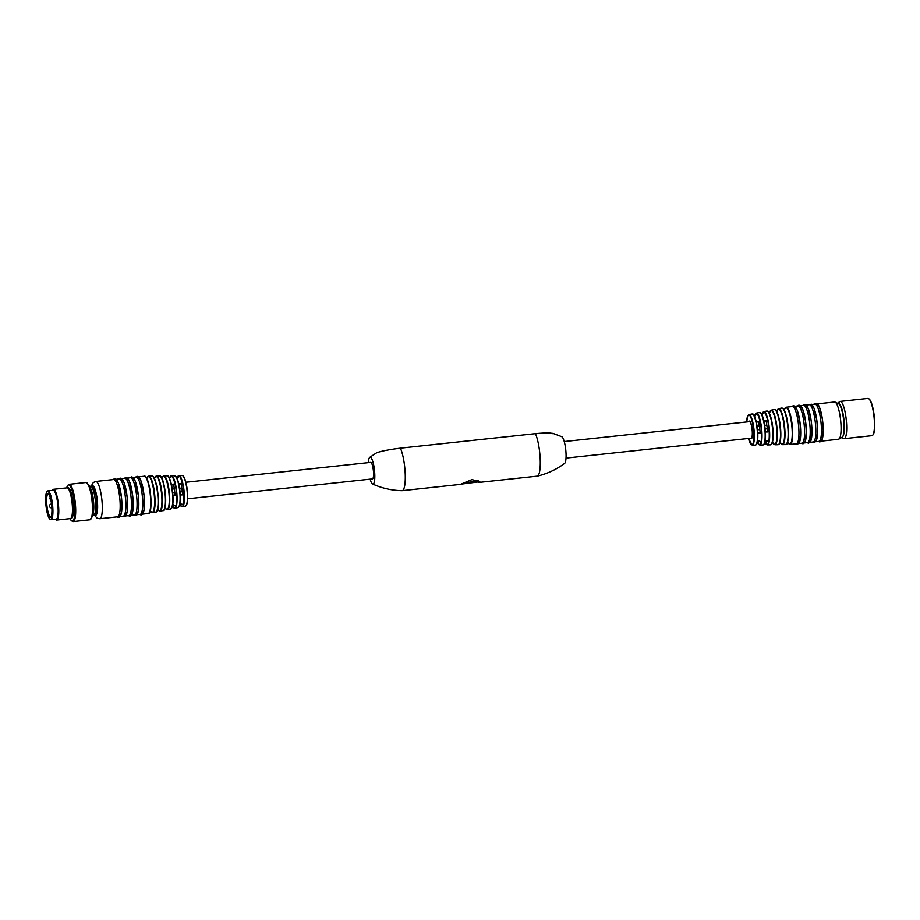 <?xml version="1.0" encoding="UTF-8"?>
<svg xmlns="http://www.w3.org/2000/svg" width="920" height="920" viewBox="0 0 920 920"><rect width="100%" height="100%" fill="white"/><g stroke="black" fill="none" stroke-linecap="round" stroke-linejoin="round"><path stroke-width="1.38" d="M748.869 421.716A8.694 1.897 83.9 0 1 749.386 421.268A8.694 1.897 83.9 0 1 752.054 428.582A8.694 1.897 83.9 0 1 751.249 438.564A8.694 1.897 83.9 0 1 750.651 438.242M564.236 441.565L749.42 421.659A8.315 1.817 83.9 0 1 751.985 428.639A8.315 1.817 83.9 0 1 751.203 438.184L566.018 458.091M841.627 437.667L844.192 438.679L871.942 435.689A18.745 4.082 -96.1 0 0 872.804 435.125L873.114 434.711A18.354 4.002 -96.1 0 0 874 414.184A18.354 4.002 -96.1 0 0 869.285 399.13L868.894 398.797A18.745 4.082 -96.1 0 0 867.939 398.417L840.19 401.407L837.89 402.937M872.804 435.125A18.745 4.082 -96.1 0 0 873.701 414.161A18.745 4.082 -96.1 0 0 868.894 398.797M763.485 444.762A16.192 3.53 -96.1 0 0 764.279 443.923A16.192 3.53 -96.1 0 0 764.761 442.669L764.807 442.52C765.934 440.3 767.176 440.277 768.533 442.474L768.545 442.52A16.433 3.588 83.9 0 1 766.222 444.314L765.762 440.99M764.761 442.669L764.807 442.52A16.054 3.496 -96.1 0 0 765.497 436.586A16.054 3.496 -96.1 0 0 765.405 432.089L765.382 432.066A16.192 3.53 -96.1 0 0 763.818 420.681L767.625 420.233A16.433 3.588 83.9 0 1 769.178 431.629L765.405 432.089M766.222 444.314L765.589 443.129M755.895 444.9A15.513 3.381 -96.1 0 0 756.665 444.095A15.513 3.381 -96.1 0 0 757.16 442.761L757.206 442.612C758.333 440.369 759.575 440.358 760.932 442.566L760.955 442.612A15.755 3.438 83.9 0 1 758.62 444.406L758.172 441.071M757.16 442.761L757.206 442.612A15.387 3.358 -96.1 0 0 757.827 437.058A15.387 3.358 -96.1 0 0 757.769 433.009L757.735 432.986A15.513 3.381 -96.1 0 0 756.171 421.601L759.977 421.153A15.755 3.438 83.9 0 1 761.53 432.549L757.769 433.009M758.62 444.406L758.034 443.256M763.853 420.693A16.054 3.496 -96.1 0 0 763.726 420.175A16.054 3.496 -96.1 0 0 760.771 413.091L760.69 412.965A16.192 3.53 -96.1 0 0 760.023 412.62M762.116 414.368L762.082 414.092A16.433 3.588 83.9 0 1 764.405 412.298L762.243 414.402M756.206 421.613A15.387 3.358 -96.1 0 0 756.136 421.348A15.387 3.358 -96.1 0 0 753.365 414.621L753.296 414.483A15.513 3.381 -96.1 0 0 752.583 414.092M754.619 415.874A15.709 3.427 -96.1 0 1 754.676 415.656L754.676 415.61A15.755 3.438 83.9 0 1 757.01 413.816L754.871 415.943M764.002 421.509L767.625 420.233M765.141 429.007L767.303 428.777L767.751 432.02M766.279 421.268L766.808 425.155L764.692 425.385M767.303 428.777A8.889 1.943 -96.1 0 0 767.096 426.937A8.889 1.943 -96.1 0 0 766.808 425.155M756.343 422.337L759.977 421.153M757.494 429.824L759.805 429.582L760.265 432.906M758.781 422.073L759.31 425.96L757.045 426.202M759.805 429.582A8.889 1.943 -96.1 0 0 759.598 427.742A8.889 1.943 -96.1 0 0 759.31 425.96M750.513 438.253A8.889 1.943 -96.1 0 0 751.26 438.759A8.889 1.943 -96.1 0 0 752.1 428.547A8.889 1.943 -96.1 0 0 749.363 421.084A8.889 1.943 -96.1 0 0 748.742 421.728M820.697 441.197A18.745 4.082 -96.1 0 0 822.457 419.669A18.745 4.082 -96.1 0 0 816.695 403.926M815.741 441.738L818.938 441.393A18.745 4.082 -96.1 0 0 820.697 419.865A18.745 4.082 -96.1 0 0 814.924 404.122L811.727 404.466M815.074 441.807A18.745 4.082 -96.1 0 0 816.833 420.279A18.745 4.082 -96.1 0 0 811.06 404.535M810.117 442.336L813.314 441.991A18.745 4.082 -96.1 0 0 815.074 420.463A18.745 4.082 -96.1 0 0 809.301 404.719L806.104 405.065M809.45 442.416A18.745 4.082 -96.1 0 0 811.21 420.877A18.745 4.082 -96.1 0 0 805.437 405.133M804.482 442.945L807.691 442.6A18.745 4.082 -96.1 0 0 809.45 421.072A18.745 4.082 -96.1 0 0 803.678 405.329L800.481 405.674M803.827 443.014A18.745 4.082 -96.1 0 0 805.586 421.486A18.745 4.082 -96.1 0 0 799.813 405.743M798.859 443.543L802.067 443.21A18.745 4.082 -96.1 0 0 803.827 421.682A18.745 4.082 -96.1 0 0 798.054 405.938L794.857 406.272M798.203 443.624A18.745 4.082 -96.1 0 0 799.952 422.096A18.745 4.082 -96.1 0 0 794.19 406.353M787.865 442.623L790.188 444.486L796.432 443.808A18.745 4.082 -96.1 0 0 798.192 422.28A18.745 4.082 -96.1 0 0 792.431 406.536L786.174 407.215L784.3 409.515M460.931 484.15L471.96 479.584L479.872 481.735L460.931 484.15M463.277 482.666A9.66 1.242 172.2 0 0 478.239 480.401M185.897 482.252L370.668 462.38A8.315 1.817 83.9 0 1 373.232 469.361A8.315 1.817 83.9 0 1 372.45 478.906L187.668 498.778M553 433.803C551.689 432.756 545.836 432.71 535.428 433.653L400.418 448.166C389.471 449.523 381.558 451.053 376.694 452.755L369.748 457.343A13.524 2.944 83.9 0 1 371.99 459.298A13.524 2.944 83.9 0 1 374.808 475.076A13.524 2.944 83.9 0 1 372.623 484.023A13.524 2.944 83.9 0 1 370.139 479.159M535.428 433.653A23.184 5.06 83.9 0 1 540.201 458.999A23.184 5.06 83.9 0 1 537.303 476.134A23.184 5.06 83.9 0 1 537.165 476.157L478.561 482.459M552.77 433.297L561.752 436.701A13.524 2.944 83.9 0 1 563.247 438.736A13.524 2.944 83.9 0 1 565.995 452.847A13.524 2.944 83.9 0 1 564.627 463.381C556.428 469.476 547.319 473.731 537.303 476.134M368.356 462.633A13.524 2.944 83.9 0 1 369.748 457.343M400.418 448.166A23.184 5.06 83.9 0 1 405.214 473.811A23.184 5.06 83.9 0 1 402.166 490.671A23.184 5.06 83.9 0 1 402.017 490.682C391.724 490.463 381.926 488.244 372.623 484.023M137.931 476.916A18.745 4.082 83.9 0 1 144.003 495.109A18.745 4.082 83.9 0 1 141.945 514.188M132.974 477.445L136.171 477.1A18.745 4.082 83.9 0 1 142.243 495.305A18.745 4.082 83.9 0 1 140.185 514.372L136.976 514.717M132.307 477.526A18.745 4.082 83.9 0 1 138.379 495.719A18.745 4.082 83.9 0 1 136.321 514.797M127.351 478.055L130.548 477.71A18.745 4.082 83.9 0 1 136.62 495.914A18.745 4.082 83.9 0 1 134.561 514.981L131.353 515.327M126.684 478.124A18.745 4.082 83.9 0 1 132.756 496.328A18.745 4.082 83.9 0 1 130.697 515.395M121.727 478.664L124.924 478.319A18.745 4.082 83.9 0 1 130.996 496.512A18.745 4.082 83.9 0 1 128.926 515.591L125.729 515.936M121.06 478.733A18.745 4.082 83.9 0 1 127.121 496.926A18.745 4.082 83.9 0 1 125.062 516.005M116.104 479.262L119.301 478.917A18.745 4.082 83.9 0 1 125.361 497.122A18.745 4.082 83.9 0 1 123.303 516.189L120.106 516.534M115.437 479.331A18.745 4.082 83.9 0 1 121.498 497.536A18.745 4.082 83.9 0 1 119.439 516.603M99.808 518.719A18.745 4.082 83.9 0 0 101.867 499.64A18.745 4.082 83.9 0 0 95.806 481.447L113.677 479.527A18.745 4.082 83.9 0 1 119.738 497.72A18.745 4.082 83.9 0 1 117.679 516.798L99.808 518.719L97.129 518.19L94.219 514.993M172.695 492.717L174.8 492.487A8.889 1.943 -96.1 0 0 174.305 488.865L172.247 489.083M180.044 491.924L182.298 491.682A8.889 1.943 -96.1 0 0 181.803 488.06L179.595 488.29M179.492 476.33L177.203 477.963A15.513 3.381 83.9 0 1 177.709 476.629A15.513 3.381 83.9 0 1 179.538 476.18L179.492 476.33A15.387 3.358 83.9 0 1 182.333 483.322L182.413 483.299A15.513 3.381 83.9 0 1 183.977 494.684L180.274 495.052A15.755 3.438 -96.1 0 0 178.721 483.655L182.333 483.322M169.613 478.078L169.613 478.066A16.192 3.53 83.9 0 1 170.096 476.801A16.192 3.53 83.9 0 1 171.936 476.272L169.659 478.089M171.361 484.357L175.064 483.989A16.192 3.53 83.9 0 1 176.629 495.385L172.925 495.753A16.433 3.588 -96.1 0 0 171.361 484.357L171.361 484.357A16.387 3.576 83.9 0 0 168.164 476.468M179.952 503.895L183.413 504.447A15.513 3.381 83.9 0 1 181.079 506.241L180.515 505.344M172.569 505.39L176.007 505.977A16.192 3.53 83.9 0 1 173.684 507.759L173.064 506.828M178.894 484.426L182.413 483.299M182.758 495.006L182.298 491.682M181.803 488.06L181.274 484.173M180.274 495.052L180.285 495.052A15.709 3.427 83.9 0 1 179.699 505.068L179.699 505.114A15.755 3.438 -96.1 0 1 178.744 507.046M171.557 485.219L175.064 483.989M174.8 492.487L175.248 495.73M173.776 484.978L174.305 488.865M172.925 495.753L172.925 495.742A16.387 3.576 83.9 0 1 172.293 506.586L172.293 506.632A16.433 3.588 -96.1 0 1 171.35 508.507M181.079 506.241L180.665 503.171M173.684 507.759L173.259 504.712M95.116 512.934A12.558 2.737 -96.1 0 0 96.784 500.192A12.558 2.737 -96.1 0 0 92.437 488.094M48.587 493.844A11.592 2.53 -96.1 0 0 48.196 493.752A11.592 2.53 -96.1 0 0 47.874 493.89A11.592 2.53 -96.1 0 0 47.012 506.31A11.592 2.53 -96.1 0 0 50.669 516.81A11.592 2.53 -96.1 0 0 51.037 516.637M47.449 493.557A11.983 2.61 -96.1 0 0 46.724 507.713A11.983 2.61 -96.1 0 0 50.887 516.867A11.983 2.61 -96.1 0 0 51.658 505.046A11.983 2.61 -96.1 0 0 48.392 493.649A11.983 2.61 -96.1 0 0 47.449 493.557M47.161 491.464A14.11 3.07 -96.1 0 0 46.908 491.728A14.11 3.07 -96.1 0 0 46 505.655A14.11 3.07 -96.1 0 0 49.841 519.064A14.11 3.07 -96.1 0 0 52.187 505.643A14.11 3.07 -96.1 0 0 47.161 491.464M49.841 519.064L50.243 519.409A14.49 3.162 -96.1 0 0 50.979 519.697A14.49 3.162 -96.1 0 0 52.578 504.942A14.49 3.162 -96.1 0 0 47.886 490.877A14.49 3.162 -96.1 0 0 47.483 491.05A14.49 3.162 -96.1 0 0 47.219 491.315L46.908 491.728M50.979 519.697L56.235 519.133A14.49 3.162 -96.1 0 0 57.822 504.378A14.49 3.162 -96.1 0 0 53.13 490.314L47.886 490.877M55.338 519.225A15.076 3.289 -96.1 0 0 55.522 519.409A15.076 3.289 -96.1 0 0 58.017 505.068A15.076 3.289 -96.1 0 0 52.658 489.911A15.076 3.289 -96.1 0 0 52.382 490.187A15.076 3.289 -96.1 0 0 52.233 490.406M55.522 519.409L55.925 519.742A15.456 3.369 -96.1 0 0 56.706 520.053A15.456 3.369 -96.1 0 0 58.408 504.321A15.456 3.369 -96.1 0 0 53.406 489.313A15.456 3.369 -96.1 0 0 52.98 489.486A15.456 3.369 -96.1 0 0 52.693 489.773L52.382 490.187M56.706 520.053L70.403 518.581A15.456 3.369 -96.1 0 0 72.093 502.849A15.456 3.369 -96.1 0 0 67.091 487.841L53.406 489.313M70.909 518.328L71.311 518.282A15.26 3.323 -96.1 0 0 72.99 502.745A15.26 3.323 -96.1 0 0 68.045 487.933L67.643 487.968A15.456 3.369 -96.1 0 0 67.574 487.933M70.851 518.374A15.456 3.369 -96.1 0 0 73.036 502.803A15.456 3.369 -96.1 0 0 67.597 487.922M92.287 516.695L93.196 513.268A14.49 3.162 -96.1 0 0 93.449 500.549A14.49 3.162 -96.1 0 0 90.505 488.175L88.883 485.024A18.285 3.99 -96.1 0 1 92.598 500.641A18.285 3.99 -96.1 0 1 92.287 516.695L89.953 519.777A18.745 4.082 -96.1 0 0 92.011 500.71A18.745 4.082 -96.1 0 0 85.951 482.505L69.172 484.311L67.459 485.725L66.723 487.876M842.179 436.942A16.813 3.668 -96.1 0 0 843.686 417.645A16.813 3.668 -96.1 0 0 838.58 403.523M844.192 438.679A18.745 4.082 -96.1 0 0 845.951 417.151A18.745 4.082 -96.1 0 0 840.19 401.407M757.574 442.899L759.793 445.05L762.91 445.004A16.341 3.565 -96.1 0 0 764.508 426.224A16.341 3.565 -96.1 0 0 759.414 412.505C760.265 413.931 759.966 408.56 763.726 420.175M766.567 444.578A16.744 3.645 -96.1 0 0 767.372 444.923A16.744 3.645 -96.1 0 0 769.005 425.684A16.744 3.645 -96.1 0 0 763.784 411.631L762.001 414.334M765.152 442.808A16.387 3.576 -96.1 0 0 766.21 444.268M767.602 420.244A16.387 3.576 -96.1 0 0 764.405 412.344M768.533 442.474A16.387 3.576 -96.1 0 0 769.166 431.641M756.665 444.095L755.331 445.13A15.675 3.415 -96.1 0 0 756.861 442.922A15.675 3.415 -96.1 0 0 756.872 427.133A15.675 3.415 -96.1 0 0 751.985 413.977C752.801 415.311 752.571 410.274 756.136 421.348M759.793 445.05A16.066 3.507 -96.1 0 0 761.346 442.842A16.066 3.507 -96.1 0 0 761.369 426.592A16.066 3.507 -96.1 0 0 756.366 413.114L754.607 415.863M757.608 442.922A15.709 3.427 -96.1 0 0 758.609 444.36M759.954 421.164A15.709 3.427 -96.1 0 0 757.01 413.873M760.932 442.566A15.709 3.427 -96.1 0 0 761.519 432.549M840.328 417.749A18.745 4.082 -96.1 0 0 834.555 402.005L839.029 404.018C839.546 404.466 841.639 406.893 843.375 417.818C844.192 442.336 843.019 435.551 838.568 439.277A18.745 4.082 -96.1 0 0 840.328 417.749M790.188 444.486A18.745 4.082 -96.1 0 0 791.947 422.959A18.745 4.082 -96.1 0 0 786.174 407.215M787.623 442.152A18.389 4.013 -96.1 0 0 791.683 440.714A18.389 4.013 -96.1 0 0 791.499 423.05A18.389 4.013 -96.1 0 0 784.173 410.032M786.473 444.118A18.089 3.944 -96.1 0 0 788.486 435.16A18.089 3.944 -96.1 0 0 787.75 423.487A18.089 3.944 -96.1 0 0 786.496 416.679A18.089 3.944 -96.1 0 0 782.632 408.365M780.309 442.761L782.506 444.659L785.611 444.601A18.377 4.002 -96.1 0 0 787.416 423.487A18.377 4.002 -96.1 0 0 781.689 408.066C783.081 409.411 782.518 404.581 786.496 416.679L786.244 415.69M782.506 444.659A18.101 3.944 -96.1 0 0 784.277 423.867A18.101 3.944 -96.1 0 0 778.642 408.675L781.689 408.066M780.045 442.198A17.744 3.864 -96.1 0 0 784.024 441.105A17.744 3.864 -96.1 0 0 783.874 423.959A17.744 3.864 -96.1 0 0 776.744 411.596M778.872 444.256A17.411 3.795 -96.1 0 0 780.815 435.631A17.411 3.795 -96.1 0 0 780.114 424.407A17.411 3.795 -96.1 0 0 778.906 417.853A17.411 3.795 -96.1 0 0 775.181 409.837M772.777 442.899L774.939 444.785L778.044 444.728A17.698 3.864 -96.1 0 0 779.78 424.396A17.698 3.864 -96.1 0 0 774.26 409.549L775.341 409.814C775.353 410.113 776.353 408.928 778.906 417.853L778.665 416.898M774.939 444.785A17.422 3.795 -96.1 0 0 776.641 424.775A17.422 3.795 -96.1 0 0 771.213 410.159L774.26 409.549M772.455 442.232A17.066 3.726 -96.1 0 0 776.365 441.473A17.066 3.726 -96.1 0 0 776.238 424.867A17.066 3.726 -96.1 0 0 769.338 413.172M771.282 444.406A16.732 3.645 -96.1 0 0 773.156 436.103A16.732 3.645 -96.1 0 0 772.489 425.316A16.732 3.645 -96.1 0 0 771.317 419.014A16.732 3.645 -96.1 0 0 767.728 411.309M765.118 442.784L767.372 444.923L770.477 444.866A17.02 3.714 -96.1 0 0 772.144 425.316A17.02 3.714 -96.1 0 0 766.831 411.022L767.912 411.297C767.912 411.527 768.959 410.665 771.317 419.014L771.086 418.105M748.949 414.586L747.718 415.805L746.706 421.947A15.008 3.266 -96.1 0 1 749.478 415.299A15.008 3.266 -96.1 0 1 753.331 427.604A15.008 3.266 -96.1 0 1 752.962 443.762A15.008 3.266 -96.1 0 1 748.489 438.472L752.238 445.188A15.387 3.358 -96.1 0 0 753.744 427.501A15.387 3.358 -96.1 0 0 748.949 414.586L751.985 413.977M183.114 476.1A15.008 3.266 83.9 0 1 187.312 490.463A15.008 3.266 83.9 0 1 186.265 505.379M185.426 506.138C187.864 504.47 188.301 497.904 186.76 486.427C184.242 474.329 182.539 475.64 182.137 475.536A15.387 3.358 83.9 0 1 187.047 490.486A15.387 3.358 83.9 0 1 185.426 506.138L181.873 506.724L180.251 505.126A15.387 3.358 83.9 0 0 180.998 506.115M182.137 475.536L179.032 475.594A15.675 3.415 83.9 0 1 183.528 487.002A15.675 3.415 83.9 0 1 183.77 504.551A15.675 3.415 83.9 0 1 182.39 506.747M170.096 476.801L171.465 475.72L174.57 475.674A16.066 3.507 83.9 0 1 179.181 487.416A16.066 3.507 83.9 0 1 179.423 505.413A16.066 3.507 83.9 0 1 178.008 507.61L174.432 508.208L172.799 506.609A16.054 3.496 83.9 0 0 173.604 507.633M171.465 475.72A16.341 3.565 83.9 0 1 176.168 487.761A16.341 3.565 83.9 0 1 176.375 506.069A16.341 3.565 83.9 0 1 174.961 508.219M167.532 509.703A17.02 3.714 83.9 0 0 169.337 492.395A17.02 3.714 83.9 0 0 163.898 475.858L167.003 475.801A16.744 3.645 83.9 0 1 171.833 488.175A16.744 3.645 83.9 0 1 172.017 506.943A16.744 3.645 83.9 0 1 170.579 509.093L167.003 509.691L165.427 508.242M161.92 478.469A16.732 3.645 83.9 0 1 168.877 492.441A16.732 3.645 83.9 0 1 165.059 507.575M160.436 476.468A17.066 3.726 83.9 0 1 165.267 492.832A17.066 3.726 83.9 0 1 164.024 509.841M163.162 510.577C168.44 511.44 164.415 473.972 159.436 475.939A17.422 3.795 83.9 0 1 165.002 492.855A17.422 3.795 83.9 0 1 163.162 510.577L159.574 511.163L157.964 509.726M159.436 475.939L156.331 475.996A17.698 3.864 83.9 0 1 161.977 493.178A17.698 3.864 83.9 0 1 160.114 511.175M154.341 478.503A17.411 3.795 83.9 0 1 161.517 493.235A17.411 3.795 83.9 0 1 157.642 509.151M152.904 476.617A17.744 3.864 83.9 0 1 157.906 493.614A17.744 3.864 83.9 0 1 156.63 511.301M155.733 512.049C161.195 512.889 157.032 474.087 151.869 476.077A18.101 3.944 83.9 0 1 157.642 493.649A18.101 3.944 83.9 0 1 155.733 512.049L152.685 512.659L150.5 511.198M151.869 476.077L148.752 476.123A18.377 4.002 83.9 0 1 154.629 493.971A18.377 4.002 83.9 0 1 152.685 512.659M146.763 478.561A18.089 3.944 83.9 0 1 154.169 494.017A18.089 3.944 83.9 0 1 150.224 510.703M145.256 476.709A18.389 4.013 83.9 0 1 150.558 494.408A18.389 4.013 83.9 0 1 149.143 512.831M144.187 476.238A18.745 4.082 83.9 0 1 150.259 494.442A18.745 4.082 83.9 0 1 148.201 513.509C154.042 514.878 149.615 473.662 144.187 476.238L138.598 476.847M91.632 486.369A14.881 3.243 83.9 0 1 97.278 500.135A14.881 3.243 83.9 0 1 94.691 514.797M175.766 476.364A15.709 3.427 83.9 0 1 178.721 483.655M171.902 476.422A16.054 3.496 83.9 0 1 174.972 484.012M183.885 494.718A15.387 3.358 83.9 0 1 183.333 504.321M176.536 495.409A16.054 3.496 83.9 0 1 175.927 505.839M89.953 519.777L73.186 521.582L71.208 520.559L70.035 518.615A18.193 3.967 -96.1 0 0 74.727 506.402A18.193 3.967 -96.1 0 0 68.011 485.15A18.193 3.967 -96.1 0 0 66.734 487.876M73.186 521.582A18.745 4.082 -96.1 0 0 75.245 502.504A18.745 4.082 -96.1 0 0 69.172 484.311M92.678 515.212L93.736 515.096A14.49 3.162 -96.1 0 0 95.323 500.353A14.49 3.162 -96.1 0 0 90.632 486.277L89.585 486.392M51.6 504.585L51.244 504.045A1.932 1.932 0 0 0 49.53 506.172A1.932 1.932 0 0 0 51.658 507.886M762.91 445.004L764.279 443.923M764.784 442.589L765.497 436.586M757.194 442.681L757.827 437.058M834.555 402.005L817.351 403.857M838.568 439.277L821.364 441.128M818.271 441.462L819.893 442.025L822.008 439.967L823.227 430.296L822.457 419.669L819.685 407.778L817.018 403.615L815.73 403.293L814.269 404.19M812.647 442.072L814.269 442.635L816.385 440.577L817.604 430.893L816.833 420.279L814.062 408.376L811.394 404.213L808.645 404.8M807.024 442.669L808.645 443.233L810.761 441.186L811.981 431.503L811.21 420.877L808.438 408.986L805.77 404.823L804.482 404.501L803.01 405.398M801.4 443.279L803.022 443.842L805.138 441.784L806.345 432.101L805.586 421.486L802.815 409.595L800.147 405.433L798.859 405.11L797.387 406.007M795.777 443.877L797.387 444.44L799.503 442.393L800.722 432.71L799.952 422.096L797.192 410.193L794.512 406.03L793.235 405.709L791.763 406.605M783.633 409.446L784.656 409.342L784.254 410.193M787.669 441.979L788.244 442.727L787.221 442.83M788.452 436.183L788.486 435.16C787.163 447.833 786.692 442.991 785.611 444.601M778.642 408.675L776.894 410.987M776.181 410.918L777.25 410.803L776.836 411.757M780.091 442.025L780.7 442.865L779.619 442.98M780.793 436.597L780.815 435.631C780.229 444.889 778.987 443.946 779.044 444.245L778.044 444.728M771.213 410.159L769.511 412.459M768.717 412.39L769.856 412.263L769.407 413.322M772.501 442.072L773.156 443.014L772.029 443.129M773.122 437.034L773.156 436.103C772.627 444.762 771.42 444.153 771.466 444.371L770.477 444.866M763.784 411.631L766.831 411.022M756.366 413.114L759.414 412.505M752.238 445.188L755.331 445.13M460.724 484.357L402.166 490.671M163.898 475.858L162.15 477.721M161.943 478.515L162.345 477.595L161.218 477.71M164.519 508.461L165.657 508.334L165.071 507.518M156.331 475.996L154.537 477.871M154.376 478.549L154.744 477.744L153.674 477.859M157.124 509.921L158.194 509.806L157.653 509.093M148.752 476.123L146.935 478.02M146.797 478.618L147.154 477.894L146.13 477.997M149.718 511.382L150.742 511.278L150.236 510.646M142.612 514.119L148.201 513.509M135.504 477.181L136.988 476.284L138.276 476.606L140.852 480.55L144.014 495.282L144.06 509.784L142.324 514.429L141.139 515.016L139.518 514.452M129.881 477.779L131.364 476.882L132.641 477.216L135.228 481.16L138.391 495.891L138.437 510.393L136.701 515.028L135.516 515.614L133.894 515.05M124.257 478.388L125.741 477.491L127.017 477.813L129.605 481.758L132.767 496.489L132.802 511.002L131.077 515.637L129.892 516.223L128.271 515.66M118.634 478.986L120.117 478.089L121.394 478.423L123.981 482.367L127.144 497.099L127.178 511.6L125.453 516.246L122.647 516.258M113.01 479.596L114.482 478.699L115.77 479.021L118.358 482.977L121.52 497.708L121.555 512.21L119.83 516.844L118.645 517.431L117.012 516.867M95.806 481.447L93.288 482.528L91.126 486.277M174.57 475.674L176.881 477.986L179.032 485.07C180.55 493.373 180.768 500.077 179.688 505.195L178.008 507.61M177.709 476.629L179.032 475.594M167.003 475.801C170.637 474.087 174.846 499.065 172.281 506.713L170.579 509.093M85.951 482.505L88.883 485.024M93.736 515.096L96.117 513.153C96.692 512.417 98.279 506.724 95.806 493.982C93.667 487.243 91.942 484.679 90.632 486.277M50.197 497.363A1.932 1.932 0 0 0 50.841 499.893"/></g></svg>
